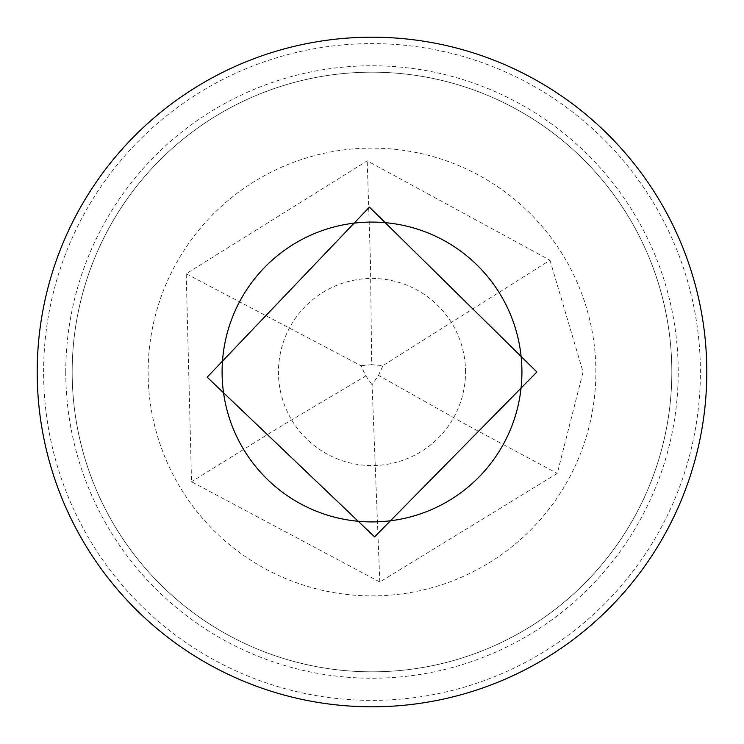 <?xml version="1.0" encoding="UTF-8"?>
<svg xmlns="http://www.w3.org/2000/svg" width="744" height="744" viewBox="0 0 744 744"><rect width="100%" height="100%" fill="white"/><g stroke="black" fill="none" stroke-linecap="round" stroke-linejoin="round"><path stroke-width="0.56" stroke-dasharray="3.72 2.79" d="M222.093 372A149.907 149.907 0 0 1 372 222.093A149.907 149.907 0 0 1 521.907 372A149.907 149.907 0 0 1 372 521.907A149.907 149.907 0 0 1 222.093 372M72.177 372A299.823 299.823 0 0 1 521.907 112.344A299.823 299.823 0 0 1 521.907 631.656A299.823 299.823 0 0 1 72.177 372A299.823 299.823 0 0 1 521.907 112.344A299.823 299.823 0 0 1 521.907 631.656A299.823 299.823 0 0 1 72.177 372M595.879 372A223.879 223.879 0 0 0 260.056 178.114A223.879 223.879 0 0 0 260.056 565.886A223.879 223.879 0 0 0 595.879 372M549.983 260.223L583.045 372L557.265 473.417L379.812 582.022L191.534 481.74L186.214 273.755L367.201 160.844L549.983 260.223L382.993 365.592L371.675 364.709L370.493 263.171L367.201 160.844M379.812 582.022L372.056 384.732L378.473 375.367L467 425.112L557.265 473.417M186.214 273.755L360.952 365.685L365.843 375.925L278.507 427.726L191.534 481.74M371.675 364.709L360.952 365.685M378.473 375.367L382.993 365.592M365.843 375.925L372.056 384.732M43.608 372A328.392 328.392 0 0 1 536.192 87.606A328.392 328.392 0 0 1 536.192 656.394A328.392 328.392 0 0 1 43.608 372M65.77 372A306.23 306.23 0 0 1 525.115 106.801A306.23 306.23 0 0 1 525.115 637.199A306.23 306.23 0 0 1 65.77 372M465.539 372A93.539 93.539 0 0 0 325.23 290.988A93.539 93.539 0 0 0 325.23 453.012A93.539 93.539 0 0 0 465.539 372"/><path stroke-width="1.12" d="M222.093 372A149.907 149.907 0 0 1 446.958 242.172A149.907 149.907 0 0 1 446.958 501.828A149.907 149.907 0 0 1 222.093 372M37.2 372A334.8 334.8 0 0 1 539.4 82.054A334.8 334.8 0 0 1 539.4 661.946A334.8 334.8 0 0 1 37.2 372A334.8 334.8 0 0 1 539.4 82.054A334.8 334.8 0 0 1 539.4 661.946A334.8 334.8 0 0 1 37.2 372A334.8 334.8 0 0 1 539.4 82.054A334.8 334.8 0 0 1 539.4 661.946A334.8 334.8 0 0 1 37.2 372M536.898 372L374.595 536.88L207.176 377.18L369.405 207.12L536.898 372"/></g></svg>
